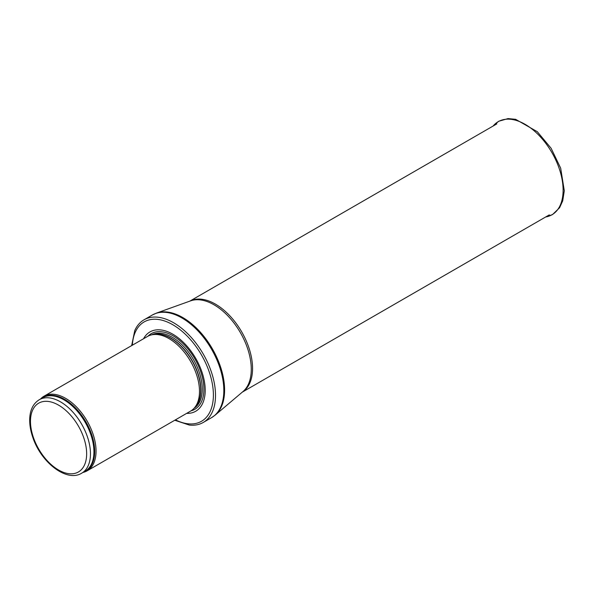<?xml version="1.0" encoding="UTF-8"?>
<svg xmlns="http://www.w3.org/2000/svg" width="594" height="594" viewBox="0 0 594 594"><rect width="100%" height="100%" fill="white"/><g stroke="black" fill="none" stroke-linecap="round" stroke-linejoin="round"><path stroke-width="0.89" d="M82.997 472.438A43.095 24.881 -120 0 0 87.132 470.834A43.095 24.881 -120 0 0 93.733 436.3A43.095 24.881 -120 0 0 65.585 398.329A43.095 24.881 -120 0 0 44.038 396.191A43.095 24.881 -120 0 0 40.578 398.968M87.132 470.834L190.563 411.115A43.095 24.881 -120 0 0 194.26 408.078A43.095 24.881 -120 0 0 195.931 372.832A43.095 24.881 -120 0 0 169.023 338.61A43.095 24.881 -120 0 0 151.945 334.793A43.095 24.881 -120 0 0 147.475 336.471L44.038 396.191M186.642 413.379A45.783 26.433 -120 0 0 204.425 381.66A45.783 26.433 -120 0 0 172.832 334.207A45.783 26.433 -120 0 0 143.548 338.743M174.755 420.24L189.286 425.059A59.252 34.207 -120 0 0 203.245 422.453A59.252 34.207 -120 0 0 212.325 374.977A59.252 34.207 -120 0 0 173.611 322.757A59.252 34.207 -120 0 0 143.986 319.824A59.252 34.207 -120 0 0 134.756 330.606L131.66 345.604M60.469 401.834A42.419 24.488 -120 0 0 39.256 399.732C33.19 403.549 30.004 409.986 29.7 419.06C29.552 424.851 30.591 430.969 32.819 437.422C40.964 462.281 66.595 482.588 81.675 473.203A42.419 24.488 -120 0 0 88.179 439.211A42.419 24.488 -120 0 0 60.469 401.834M58.561 405.13A39.724 22.936 60 0 1 82.885 467.827A39.724 22.936 60 0 1 34.237 439.738A39.724 22.936 60 0 1 58.561 405.13M81.675 473.203L85.15 471.198A42.419 24.488 -120 0 0 91.654 437.206A42.419 24.488 -120 0 0 63.937 399.829A42.419 24.488 -120 0 0 42.731 397.728L39.256 399.732M83.94 471.896A42.582 24.584 -120 0 0 92.887 438.528A42.582 24.584 -120 0 0 64.59 399.317A42.582 24.584 -120 0 0 41.521 398.418M194.26 408.078L195.567 406.6A42.456 24.51 -120 0 0 197.215 371.881A42.456 24.51 -120 0 0 170.701 338.157A42.456 24.51 -120 0 0 153.876 334.4L151.945 334.793M195.01 407.232A42.419 24.488 -120 0 0 197.683 372.587A42.419 24.488 -120 0 0 170.894 338.075A42.419 24.488 -120 0 0 153.052 334.571M194.06 408.301A42.419 24.488 -120 0 0 199.844 374.131A42.419 24.488 -120 0 0 172.29 337.273A42.419 24.488 -120 0 0 151.656 334.853M191.075 410.803A43.644 25.2 -120 0 0 202.413 377.487A43.644 25.2 -120 0 0 173.04 335.833A43.644 25.2 -120 0 0 147.995 336.189M175.438 419.847A57.366 33.123 -120 0 0 213.372 393.495A57.366 33.123 -120 0 0 172.832 324.755A57.366 33.123 -120 0 0 132.351 345.203M203.245 422.453L211.561 417.649A59.252 34.207 -120 0 0 220.641 370.173A59.252 34.207 -120 0 0 181.935 317.961A59.252 34.207 -120 0 0 152.309 315.02L143.986 319.824M156.415 313.12L190.585 300.861A52.666 30.405 -120 0 1 214.04 304.804A52.666 30.405 -120 0 1 247.653 348.708A52.666 30.405 -120 0 1 242.961 391.58L215.266 415.043A59.17 34.162 -120 0 0 220.53 366.877A59.17 34.162 -120 0 0 182.766 317.545A59.17 34.162 -120 0 0 156.415 313.12L152.309 315.02M242.456 392.01A52.517 30.324 -120 0 0 249.517 349.688A52.517 30.324 -120 0 0 215.422 304.121A52.517 30.324 -120 0 0 189.961 301.084M493.139 126.025L498.633 121.295L508.048 118.585L515.637 119.32L537.303 131.705L551.121 148.285L560.669 168.154L564.3 190.771L562.704 200.861L559.57 207.759L552.539 214.568L545.656 216.988A53.742 31.029 -120 0 0 551.975 152.695A53.742 31.029 -120 0 0 493.139 126.017M215.266 415.043L211.561 417.649M242.352 392.099L549.316 214.872M189.835 301.128L496.799 123.908"/></g></svg>
